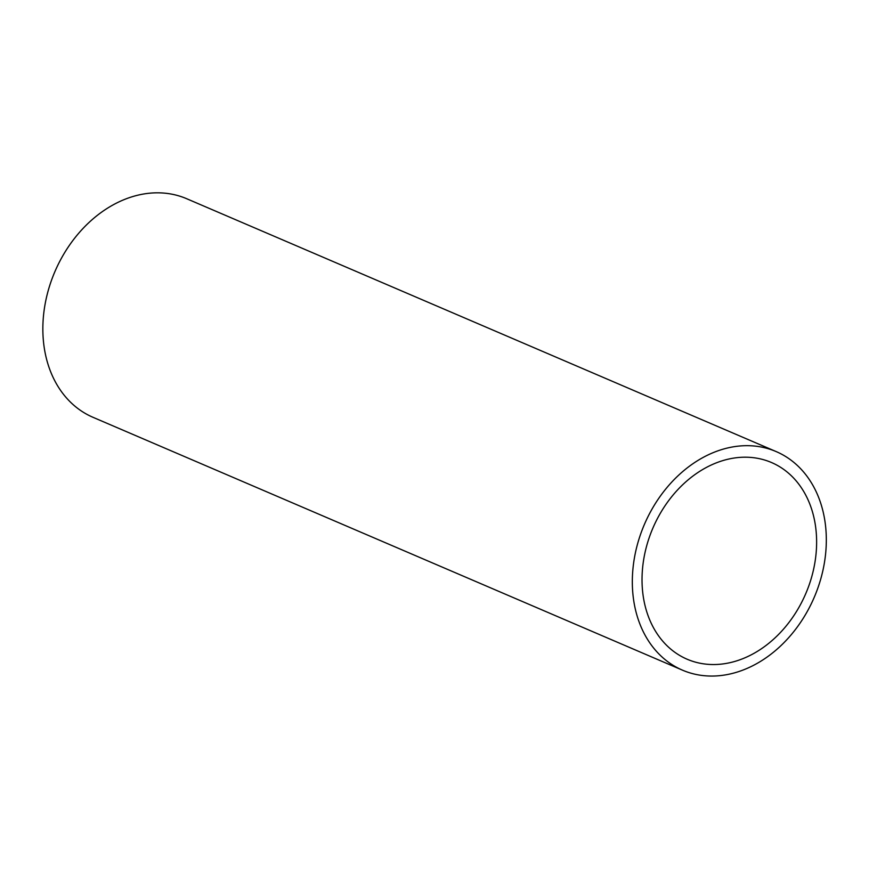 <?xml version="1.0" encoding="UTF-8"?>
<svg xmlns="http://www.w3.org/2000/svg" width="869" height="869" viewBox="0 0 869 869"><rect width="100%" height="100%" fill="white"/><g stroke="black" fill="none" stroke-linecap="round" stroke-linejoin="round"><path stroke-width="1.3" d="M751.033 654.933A107.017 83.163 -66.8 0 1 687.129 659.223A107.017 83.163 -66.8 0 1 652.891 528.091A107.017 83.163 -66.8 0 1 771.509 462.525A107.017 83.163 -66.8 0 1 815.926 555.063A107.017 83.163 -66.8 0 1 751.033 654.933M682.447 670.151L92.972 417.294A118.912 92.407 -66.8 0 1 54.921 271.584A118.912 92.407 -66.8 0 1 186.726 198.74L776.202 451.598A118.912 92.407 113.2 0 0 644.396 524.442A118.912 92.407 113.2 0 0 682.447 670.151A118.912 92.407 113.2 0 0 753.445 665.382A118.912 92.407 113.2 0 0 825.55 554.411A118.912 92.407 113.2 0 0 776.202 451.598"/></g></svg>
